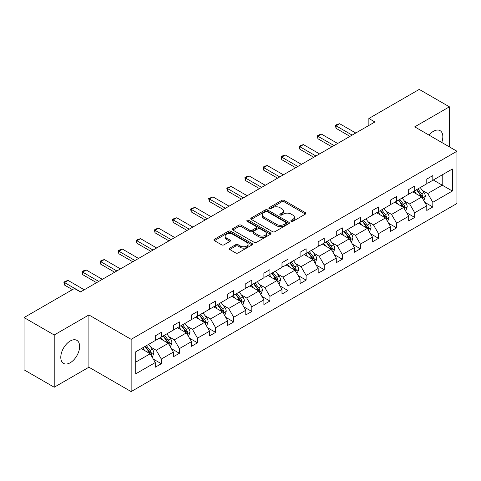 <?xml version="1.0" encoding="UTF-8"?>
<svg xmlns="http://www.w3.org/2000/svg" width="481" height="481" viewBox="0 0 481 481"><rect width="100%" height="100%" fill="white"/><g stroke="black" fill="none" stroke-linecap="round" stroke-linejoin="round"><path stroke-width="0.72" d="M291.185 221.344A1.172 0.679 0 0 0 292.845 221.344L305.429 214.081A1.677 0.968 0 0 0 305.916 213.396A1.677 0.968 0 0 0 305.429 212.71L284.109 200.403A1.677 0.968 0 0 0 281.74 200.403L269.156 207.666A1.172 0.679 0 0 0 268.813 208.147A1.172 0.679 0 0 0 269.156 208.622A1.172 0.679 0 0 0 270.815 208.622L272.438 207.684A5.363 3.096 0 0 1 280.02 207.684L281.8 208.712A5.363 3.096 0 0 1 283.369 210.9A5.363 3.096 0 0 1 281.8 213.089L280.17 214.027A1.172 0.679 0 0 0 279.828 214.508A1.172 0.679 0 0 0 280.17 214.983A1.172 0.679 0 0 0 281.83 214.983L283.453 214.045A5.363 3.096 0 0 1 291.035 214.045L292.815 215.067A5.363 3.096 0 0 1 294.384 217.256A5.363 3.096 0 0 1 292.815 219.444L291.185 220.388A1.172 0.679 0 0 0 290.843 220.863A1.172 0.679 0 0 0 291.185 221.344L291.185 220.388M70.208 362.752A13.312 7.684 120 0 0 78.902 351.022A13.312 7.684 120 0 0 76.864 340.356A13.312 7.684 120 0 0 70.208 341.011A13.312 7.684 120 0 0 61.508 352.741A13.312 7.684 120 0 0 63.552 363.408A13.312 7.684 120 0 0 70.208 362.752M441.738 142.454A13.312 7.684 120 0 0 440.073 130.652A13.312 7.684 120 0 0 433.417 131.313A13.312 7.684 120 0 0 429.022 135.113M229.744 248.136A1.677 0.968 0 0 0 229.251 248.815A1.677 0.968 0 0 0 229.744 249.501L235.72 252.952A1.677 0.968 0 0 0 238.089 252.952L252.068 244.883A1.677 0.968 0 0 0 252.561 244.204A1.677 0.968 0 0 0 252.068 243.518L230.748 231.211A1.677 0.968 0 0 0 228.379 231.211L214.406 239.279A1.677 0.968 0 0 0 213.913 239.959A1.677 0.968 0 0 0 214.406 240.644L221.627 244.817A1.677 0.968 0 0 0 223.996 244.817L229.978 241.366A1.677 0.968 0 0 0 230.471 240.68A1.677 0.968 0 0 0 229.978 239.995L226.395 237.927A4.479 2.585 0 0 1 225.084 236.099A4.479 2.585 0 0 1 227.85 233.706A4.479 2.585 0 0 1 232.732 234.271L246.765 242.37A4.479 2.585 0 0 1 248.082 244.204A4.479 2.585 0 0 1 245.316 246.591A4.479 2.585 0 0 1 240.434 246.031L238.089 244.679A1.677 0.968 0 0 0 235.72 244.679L229.744 248.136L229.744 249.501M88.907 314.959L54.215 334.986L24.05 317.568L24.05 369.823L54.215 387.235L88.907 367.207L131.145 391.594L131.145 339.339L88.907 314.959L88.907 367.207M449.41 146.885L449.41 106.824L414.718 126.852L456.95 151.238L131.145 339.339M449.41 106.824L419.24 89.406L368.861 118.494L368.861 125.463M24.05 317.568L74.429 288.486L80.465 291.967L374.897 121.976L368.861 118.494M272.559 231.686A1.677 0.968 0 0 0 274.928 231.686L288.907 223.617A1.677 0.968 0 0 0 289.394 222.931A1.677 0.968 0 0 0 288.907 222.252L267.586 209.938A1.677 0.968 0 0 0 265.217 209.938L251.238 218.007A1.677 0.968 0 0 0 250.751 218.693A1.677 0.968 0 0 0 251.238 219.378L272.559 231.686M247.619 221.597A1.172 0.679 0 0 1 248.809 221.765L248.809 220.37L270.484 232.882A1.677 0.968 0 0 1 270.977 233.568A1.677 0.968 0 0 1 270.484 234.253L256.511 242.322A1.677 0.968 0 0 1 254.142 242.322L232.822 230.014L232.822 228.643A1.677 0.968 0 0 0 232.329 229.329A1.677 0.968 0 0 0 232.822 230.014M232.822 228.643L238.804 225.192A1.677 0.968 0 0 1 241.173 225.192L249.819 230.183A1.677 0.968 0 0 0 252.188 230.183L256.157 227.892A1.677 0.968 0 0 0 256.644 227.206A1.677 0.968 0 0 0 256.157 226.521L247.156 221.326A1.172 0.679 0 0 1 246.807 220.845A1.172 0.679 0 0 1 247.535 220.22A1.172 0.679 0 0 1 248.809 220.37M54.215 334.986L54.215 387.235M135.726 351.809L155.279 340.524L155.279 335.858L161.309 332.371L161.309 337.043L173.376 330.074L173.376 325.409L179.413 321.921L179.413 326.593L191.48 319.625L191.48 314.959L197.511 311.472L197.511 316.143L209.578 309.175L209.578 304.509L215.614 301.022L215.614 305.694L227.681 298.725L227.681 294.059L233.712 290.572L233.712 295.244L245.779 288.275L245.779 283.604L251.816 280.122L251.816 284.788L263.883 277.826L263.883 273.154L269.913 269.673L269.913 274.338L281.98 267.376L281.98 262.704L288.011 259.223L288.011 263.889L300.078 256.926L300.078 252.254L306.114 248.773L306.114 253.439L318.182 246.476L318.182 241.805L324.212 238.323L324.212 242.989L336.279 236.027L336.279 231.355L342.316 227.874L342.316 232.539L354.383 225.571L354.383 220.905L360.413 217.424L360.413 222.09L372.48 215.121L372.48 210.456L378.517 206.974L378.517 211.64L390.584 204.672L390.584 200.006L396.615 196.525L396.615 201.19L408.682 194.222L408.682 189.556L414.718 186.075L414.718 190.741L426.785 183.772L426.785 179.106L432.816 175.619L432.816 180.291L452.362 169.005L452.362 191.017L432.816 202.303L432.816 206.974L426.785 210.456L426.785 205.79L414.718 212.752L414.718 217.424L408.682 220.905L408.682 216.24L396.615 223.208L396.615 227.874L390.584 231.355L390.584 226.689L378.517 233.658L378.517 238.323L372.48 241.805L372.48 237.139L360.413 244.107L360.413 248.773L354.383 252.254L354.383 247.589L342.316 254.557L342.316 259.223L336.279 262.704L336.279 258.038L324.212 265.007L324.212 269.673L318.182 273.16L318.182 268.488L306.114 275.457L306.114 280.122L300.078 283.61L300.078 278.938L288.011 285.906L288.011 290.572L281.98 294.059L281.98 289.388L269.913 296.356L269.913 301.022L263.883 304.509L263.883 299.837L251.816 306.806L251.816 311.472L245.779 314.959L245.779 310.287L233.712 317.256L233.712 321.921L227.681 325.409L227.681 320.743L215.614 327.705L215.614 332.377L209.578 335.858L209.578 331.193L197.511 338.155L197.511 342.827L191.48 346.308L191.48 341.642L179.413 348.605L179.413 353.276L173.376 356.758L173.376 352.092L161.309 359.054L161.309 363.726L155.279 367.207L155.279 362.542L135.726 373.827L135.726 351.809M131.145 391.594L456.95 203.487L456.95 151.238M159.379 338.155L168.308 343.314L156.241 350.276L150.854 347.168M156.241 350.276L161.309 359.054M168.308 343.314L173.376 352.092M155.279 339.412L156.241 339.971L161.309 337.043M177.483 327.705L186.412 332.864L174.344 339.827L168.951 336.718M174.344 339.827L179.413 348.605M186.412 332.864L191.48 341.642M173.376 328.962L174.344 329.515L179.413 326.593M195.581 317.256L204.509 322.414L192.442 329.377L187.055 326.268M192.442 329.377L197.511 338.155M204.509 322.414L209.578 331.193M191.48 318.512L192.442 319.065L197.511 316.143M213.678 306.806L222.613 311.965L210.546 318.927L205.153 315.819M210.546 318.927L215.614 327.705M222.613 311.965L227.681 320.743M209.578 308.062L210.546 308.616L215.614 305.694M231.782 296.356L240.71 301.509L228.643 308.477L223.25 305.363M228.643 308.477L233.712 317.256M240.71 301.509L245.779 310.287M227.681 297.613L228.643 298.166L233.712 295.244M249.88 285.906L258.814 291.059L246.747 298.028L241.354 294.913M246.747 298.028L251.816 306.806M258.814 291.059L263.883 299.837M245.779 287.157L246.747 287.716L251.816 284.788M267.983 275.457L276.912 280.609L264.845 287.578L259.451 284.463M264.845 287.578L269.913 296.356M276.912 280.609L281.98 289.388M263.883 276.707L264.845 277.266L269.913 274.338M286.081 265.007L295.009 270.16L282.948 277.128L277.555 274.014M282.948 277.128L288.011 285.906M295.009 270.16L300.078 278.938M281.98 266.258L282.948 266.817L288.011 263.889M304.184 254.557L313.113 259.71L301.046 266.678L295.653 263.564M301.046 266.678L306.114 275.457M313.113 259.71L318.182 268.488M300.078 255.808L301.046 256.367L306.114 253.439M322.282 244.107L331.211 249.26L319.143 256.229L313.756 253.114M319.143 256.229L324.212 265.007M331.211 249.26L336.279 258.038M318.182 245.358L319.143 245.917L324.212 242.989M340.386 233.658L349.314 238.81L337.247 245.779L331.854 242.665M337.247 245.779L342.316 254.557M349.314 238.81L354.383 247.589M336.279 234.908L337.247 235.468L342.316 232.539M358.483 223.202L367.412 228.361L355.345 235.329L349.958 232.215M355.345 235.329L360.413 244.107M367.412 228.361L372.48 237.139M354.383 224.459L355.345 225.018L360.413 222.09M376.587 212.752L385.515 217.911L373.448 224.88L368.055 221.765M373.448 224.88L378.517 233.658M385.515 217.911L390.584 226.689M372.48 214.009L373.448 214.568L378.517 211.64M394.685 202.303L403.613 207.461L391.546 214.43L386.159 211.315M391.546 214.43L396.615 223.208M403.613 207.461L408.682 216.24M390.584 203.559L391.546 204.118L396.615 201.19M412.782 191.853L421.717 197.012L409.65 203.974L404.256 200.866M409.65 203.974L414.718 212.752M421.717 197.012L426.785 205.79M408.682 193.109L409.65 193.669L414.718 190.741M433.297 180.008L442.225 185.167L427.747 193.524L422.354 190.416M427.747 193.524L432.816 202.303M452.362 191.017L442.225 185.167L442.225 174.856L452.362 169.005M426.785 182.66L427.747 183.213L432.816 180.291M135.726 362.121L150.21 353.763L141.282 348.605M150.21 353.763L155.279 362.542M424.789 202.339L432.816 206.974M406.692 212.788L414.718 217.424M388.594 223.238L396.615 227.874M370.49 233.688L378.517 238.323M352.393 244.138L360.413 248.773M334.289 254.593L342.316 259.223M316.191 265.043L324.212 269.673M298.088 275.493L306.114 280.122M279.99 285.942L288.011 290.572M261.886 296.392L269.913 301.022M243.789 306.842L251.816 311.472M225.685 317.292L233.712 321.921M207.588 327.741L215.614 332.377M189.49 338.191L197.511 342.827M171.386 348.641L179.413 353.276M153.289 359.091L161.309 363.726M291.654 221.507L292.815 220.839A5.363 3.096 0 0 0 294.384 218.651L294.384 217.256M283.369 210.9L283.369 212.289A5.363 3.096 0 0 1 281.8 214.478L280.639 215.151M305.405 214.093L284.109 201.798A1.677 0.968 0 0 0 281.74 201.798L269.625 208.79M288.883 223.629L267.586 211.333A1.677 0.968 0 0 0 265.217 211.333L251.262 219.39M285.942 223.412A1.172 0.679 0 0 0 286.285 222.931A1.172 0.679 0 0 0 285.942 222.456L267.232 211.652A1.172 0.679 0 0 0 265.572 211.652L263.853 212.644A5.363 3.096 0 0 0 262.283 214.833A5.363 3.096 0 0 0 263.853 217.021L276.647 224.405A5.363 3.096 0 0 0 284.229 224.405L285.942 223.412L285.942 224.807A1.172 0.679 0 0 0 286.285 224.326L286.285 222.931M262.283 214.833L262.283 216.222A5.363 3.096 0 0 0 263.853 218.41L263.853 217.021M285.942 224.807L284.229 225.799A5.363 3.096 0 0 1 276.647 225.799L263.853 218.41M232.846 230.026L238.804 226.581L238.804 225.192M256.644 227.206L256.644 228.601A1.677 0.968 0 0 1 256.157 229.287L252.188 231.577A1.677 0.968 0 0 1 249.819 231.577L241.173 226.581A1.677 0.968 0 0 0 238.804 226.581M248.809 221.765L270.466 234.265M258.79 235.365A4.479 2.585 0 0 0 263.672 235.924A4.479 2.585 0 0 0 266.438 233.532A4.479 2.585 0 0 0 265.127 231.704L260.179 228.848A1.677 0.968 0 0 0 257.81 228.848L253.848 231.139A1.677 0.968 0 0 0 253.355 231.824A1.677 0.968 0 0 0 253.848 232.509L258.79 235.365L258.79 236.754A4.479 2.585 0 0 0 263.672 237.319A4.479 2.585 0 0 0 266.438 234.926L266.438 233.532M253.355 231.824L253.355 233.219A1.677 0.968 0 0 0 253.848 233.898L253.848 232.509M258.79 236.754L253.848 233.898M248.082 244.204L248.082 245.593A4.479 2.585 0 0 1 245.316 247.986A4.479 2.585 0 0 1 240.434 247.426L238.089 246.074A1.677 0.968 0 0 0 235.72 246.074L229.762 249.513M225.084 236.099L225.084 237.494A4.479 2.585 0 0 0 226.395 239.322L226.395 237.927M229.954 241.378L226.395 239.322M252.044 244.895L230.748 232.6A1.677 0.968 0 0 0 228.379 232.6L214.424 240.656M423.527 200.144L424.128 199.795L425.336 196.314A4.521 2.609 -120 0 0 423.893 192.46L420.22 187.56M416.324 193.897L414.189 191.047M413.462 192.244L413.053 191.697M422.222 197.883L422.895 196.507A4.521 2.609 -120 0 0 421.596 193.789L417.929 188.883M416.793 189.538L420.737 194.805A2.303 1.329 60 0 1 421.158 195.502L422.895 196.507M416.48 189.724L420.147 194.625A4.521 2.609 60 0 1 421.278 196.759M352.146 135.113L336.039 125.812L336.039 128.319L335.377 125.427L337.187 124.381L339.658 123.719L355.772 133.021M349.976 136.363L336.039 128.319M339.658 123.719L336.039 125.812L335.377 125.427M405.423 210.594L406.03 210.245L407.233 206.764A4.521 2.609 -120 0 0 405.79 202.91L402.122 198.01M398.22 204.347L396.085 201.497M395.364 202.693L394.955 202.152M404.118 208.333L404.792 206.956A4.521 2.609 -120 0 0 403.499 204.239L399.825 199.338M398.695 199.988L402.639 205.255A2.303 1.329 60 0 1 403.054 205.952L404.792 206.956M398.376 200.174L402.05 205.074A4.521 2.609 60 0 1 403.174 207.209M387.325 221.044L387.926 220.695L389.135 217.214A4.521 2.609 -120 0 0 387.692 213.366L384.018 208.459M380.122 214.797L377.988 211.947M377.26 213.149L376.851 212.602M386.021 218.783L386.694 217.406A4.521 2.609 -120 0 0 385.395 214.688L381.728 209.788M380.591 210.437L384.535 215.704A2.303 1.329 60 0 1 384.956 216.402L386.694 217.406M380.279 210.624L383.952 215.524A4.521 2.609 60 0 1 385.077 217.659M334.048 145.563L317.941 136.261L317.941 138.768L317.274 135.876L319.083 134.83L321.561 134.169L337.668 143.47M331.878 146.813L317.941 138.768M321.561 134.169L317.941 136.261L317.274 135.876M315.951 156.012L299.837 146.711L299.837 149.218L299.176 146.326L300.986 145.28L303.457 144.619L319.57 153.92M313.774 157.263L299.837 149.218M303.457 144.619L299.837 146.711L299.176 146.326M369.222 231.493L369.829 231.145L371.031 227.663A4.521 2.609 -120 0 0 369.588 223.815L365.921 218.915M362.025 225.246L359.884 222.396M359.163 223.599L358.754 223.052M367.917 229.239L368.59 227.856A4.521 2.609 -120 0 0 367.298 225.138L363.624 220.238M362.494 220.887L366.438 226.154A2.303 1.329 60 0 1 366.853 226.852L368.59 227.856M362.181 221.074L365.849 225.974A4.521 2.609 60 0 1 366.979 228.108M297.847 166.462L281.74 157.161L281.74 159.668L281.072 156.776L282.882 155.73L285.359 155.068L301.467 164.37M295.677 167.713L281.74 159.668M285.359 155.068L281.74 157.161L281.072 156.776M351.124 241.943L351.725 241.6L352.934 238.113A4.521 2.609 -120 0 0 351.491 234.265L347.817 229.365M343.921 235.696L341.787 232.846M341.059 234.049L340.65 233.501M349.819 239.688L350.493 238.305A4.521 2.609 -120 0 0 349.194 235.588L345.526 230.688M344.396 231.343L348.334 236.604A2.303 1.329 60 0 1 348.755 237.301L350.493 238.305M344.077 231.523L347.751 236.424A4.521 2.609 60 0 1 348.875 238.558M279.75 176.912L263.636 167.61L263.636 170.118L262.975 167.226L264.784 166.179L267.256 165.518L283.369 174.819M277.573 178.162L263.636 170.118M267.256 165.518L263.636 167.61L262.975 167.226M333.02 252.399L333.628 252.05L334.83 248.563A4.521 2.609 -120 0 0 333.387 244.715L329.719 239.815M325.823 246.146L323.683 243.296M322.961 244.498L322.553 243.951M331.716 250.138L332.389 248.755A4.521 2.609 -120 0 0 331.096 246.038L327.423 241.137M326.292 241.793L330.237 247.054A2.303 1.329 60 0 1 330.657 247.757L332.389 248.755M325.98 241.973L329.647 246.873A4.521 2.609 60 0 1 330.778 249.008M261.646 187.362L245.538 178.06L245.538 180.567L244.877 177.675L246.687 176.629L249.158 175.968L265.265 185.269M259.475 188.612L245.538 180.567M249.158 175.968L245.538 178.06L244.877 177.675M314.923 262.848L315.524 262.5L316.732 259.012A4.521 2.609 -120 0 0 315.289 255.164L311.616 250.264M307.72 256.595L305.585 253.746M304.864 254.948L304.449 254.401M313.618 260.588L314.291 259.205A4.521 2.609 -120 0 0 312.999 256.487L309.325 251.587M308.195 252.242L312.133 257.503A2.303 1.329 60 0 1 312.554 258.207L314.291 259.205M307.876 252.423L311.55 257.323A4.521 2.609 60 0 1 312.674 259.457M296.825 273.298L297.426 272.949L298.629 269.462A4.521 2.609 -120 0 0 297.186 265.614L293.518 260.714M289.622 267.051L287.482 264.195M286.76 265.398L286.351 264.851M295.52 271.037L296.188 269.655A4.521 2.609 -120 0 0 294.895 266.937L291.227 262.037M290.091 262.692L294.035 267.953A2.303 1.329 60 0 1 294.456 268.657L296.188 269.655M289.778 262.873L293.446 267.773A4.521 2.609 60 0 1 294.576 269.907M278.721 283.748L279.323 283.399L280.531 279.912A4.521 2.609 -120 0 0 279.088 276.064L275.415 271.164M271.518 277.501L269.384 274.645M268.663 275.847L268.254 275.3M277.417 281.487L278.09 280.104A4.521 2.609 -120 0 0 276.797 277.387L273.124 272.486M271.993 273.142L275.938 278.403A2.303 1.329 60 0 1 276.353 279.106L278.09 280.104M271.675 273.322L275.348 278.222A4.521 2.609 60 0 1 276.473 280.357M260.624 294.198L261.225 293.849L262.434 290.362A4.521 2.609 -120 0 0 260.991 286.514L257.317 281.613M253.421 287.951L251.286 285.095M250.559 286.297L250.15 285.75M259.319 291.937L259.993 290.56A4.521 2.609 -120 0 0 258.694 287.836L255.026 282.936M253.89 283.592L257.834 288.853A2.303 1.329 60 0 1 258.255 289.556L259.993 290.56M253.577 283.772L257.245 288.672A4.521 2.609 60 0 1 258.375 290.807M242.52 304.647L243.127 304.299L244.33 300.817A4.521 2.609 -120 0 0 242.887 296.963L239.219 292.063M235.317 298.4L233.183 295.544M232.461 296.747L232.052 296.2M241.215 302.387L241.889 301.01A4.521 2.609 -120 0 0 240.596 298.286L236.923 293.386M235.792 294.041L239.736 299.302A2.303 1.329 60 0 1 240.151 300.006L241.889 301.01M235.474 294.222L239.147 299.122A4.521 2.609 60 0 1 240.272 301.256M224.423 315.097L225.024 314.748L226.232 311.267A4.521 2.609 -120 0 0 224.789 307.413L221.116 302.513M217.22 308.85L215.085 305.994M214.358 307.197L213.949 306.65M223.118 312.836L223.791 311.46A4.521 2.609 -120 0 0 222.493 308.736L218.825 303.836M217.689 304.491L221.633 309.758A2.303 1.329 60 0 1 222.054 310.455L223.791 311.46M217.376 304.671L221.044 309.572A4.521 2.609 60 0 1 222.174 311.706M206.319 325.547L206.926 325.198L208.129 321.717A4.521 2.609 -120 0 0 206.686 317.863L203.018 312.963M199.116 319.3L196.982 316.45M196.26 317.646L195.851 317.099M205.014 323.286L205.688 321.909A4.521 2.609 -120 0 0 204.395 319.186L200.721 314.285M199.591 314.941L203.535 320.208A2.303 1.329 60 0 1 203.95 320.905L205.688 321.909M199.272 315.121L202.946 320.021A4.521 2.609 60 0 1 204.07 322.162M188.221 335.997L188.823 335.648L190.031 332.167A4.521 2.609 -120 0 0 188.588 328.313L184.914 323.412M181.018 329.75L178.884 326.9M178.156 328.096L177.748 327.549M186.917 333.736L187.59 332.359A4.521 2.609 -120 0 0 186.291 329.635L182.624 324.735M181.487 325.39L185.432 330.657A2.303 1.329 60 0 1 185.852 331.355L187.59 332.359M181.175 325.571L184.848 330.471A4.521 2.609 60 0 1 185.973 332.611M170.118 346.446L170.725 346.098L171.927 342.616A4.521 2.609 -120 0 0 170.484 338.762L166.817 333.862M162.921 340.199L160.78 337.349M160.059 338.546L159.65 337.999M168.813 344.186L169.486 342.809A4.521 2.609 -120 0 0 168.194 340.085L164.52 335.185M163.39 335.84L167.334 341.107A2.303 1.329 60 0 1 167.749 341.805L169.486 342.809M163.077 336.021L166.745 340.927A4.521 2.609 60 0 1 167.875 343.061M152.02 356.896L152.621 356.547L153.83 353.066A4.521 2.609 -120 0 0 152.387 349.212L148.713 344.312M144.817 350.649L142.683 347.799M141.961 348.996L141.546 348.454M150.715 354.635L151.389 353.258A4.521 2.609 -120 0 0 150.096 350.541L146.422 345.641M145.292 346.29L149.23 351.557A2.303 1.329 60 0 1 149.651 352.254L151.389 353.258M144.973 346.476L148.647 351.377A4.521 2.609 60 0 1 149.771 353.511M243.548 197.811L227.435 188.51L227.435 191.017L226.773 188.125L231.06 186.418L247.168 195.719M241.372 199.068L227.435 191.017M231.06 186.418L227.435 188.51L226.773 188.125M225.445 208.261L209.337 198.96L209.337 201.467L208.676 198.575L212.957 196.873L229.064 206.169M223.274 209.518L209.337 201.467M212.957 196.873L209.337 198.96L208.676 198.575M207.347 218.711L191.24 209.409L191.24 211.917L190.572 209.025L194.859 207.323L210.967 216.618M205.177 219.967L191.24 211.917M194.859 207.323L191.24 209.409L190.572 209.025M189.243 229.16L173.136 219.859L173.136 222.366L172.475 219.48L174.284 218.434L176.755 217.773L192.863 227.074M187.073 230.417L173.136 222.366M176.755 217.773L173.136 219.859L172.475 219.48M171.146 239.61L155.038 230.309L155.038 232.816L154.371 229.93L156.181 228.884L158.658 228.222L174.765 237.524M168.975 240.867L155.038 232.816M158.658 228.222L155.038 230.309L154.371 229.93M153.042 250.06L136.935 240.759L136.935 243.272L136.273 240.38L138.083 239.334L140.554 238.672L156.668 247.974M150.872 251.316L136.935 243.272M140.554 238.672L136.935 240.759L136.273 240.38M134.945 260.51L118.837 251.208L118.837 253.721L118.17 250.829L119.979 249.783L122.457 249.122L138.564 258.423M132.774 261.766L118.837 253.721M122.457 249.122L118.837 251.208L118.17 250.829M116.847 270.959L100.733 261.664L100.733 264.171L100.072 261.279L101.882 260.233L104.353 259.572L120.466 268.873M114.67 272.216L100.733 264.171M104.353 259.572L100.733 261.664L100.072 261.279M98.743 281.409L82.636 272.114L82.636 274.621L81.968 271.729L83.778 270.683L86.255 270.021L102.363 279.323M96.573 282.666L82.636 274.621M86.255 270.021L82.636 272.114L81.968 271.729M80.646 291.865L64.532 282.563L64.532 285.071L63.871 282.179L65.681 281.132L68.152 280.471L84.265 289.772M72.439 289.634L64.532 285.071M68.152 280.471L64.532 282.563L63.871 282.179M292.815 220.839L292.815 219.444M280.17 214.983L280.17 214.027M281.8 214.478L281.8 213.089M269.156 208.622L269.156 207.666M281.74 201.798L281.74 200.403M284.109 201.798L284.109 200.403M305.429 214.081L305.429 212.71M251.238 219.378L251.238 218.007M265.217 211.333L265.217 209.938M267.586 211.333L267.586 209.938M288.907 223.617L288.907 222.252M276.647 225.799L276.647 224.405M284.229 225.799L284.229 224.405M241.173 226.581L241.173 225.192M249.819 231.577L249.819 230.183M252.188 231.577L252.188 230.183M256.157 229.287L256.157 227.892M270.484 234.253L270.484 232.882M235.72 246.074L235.72 244.679M238.089 246.074L238.089 244.679M240.434 247.426L240.434 246.031M229.978 241.366L229.978 239.995M214.406 240.644L214.406 239.279M228.379 232.6L228.379 231.211M230.748 232.6L230.748 231.211M252.068 244.883L252.068 243.518M422.348 198.106L425.306 196.398M421.596 193.789L423.893 192.46M418.867 195.364L420.147 194.625M404.25 208.556L407.203 206.848M403.499 204.239L405.79 202.91M400.763 205.814L402.05 205.074M386.147 219.005L389.105 217.304M385.395 214.688L387.692 213.366M382.666 216.264L383.952 215.524M368.049 229.455L371.001 227.754M367.298 225.138L369.588 223.815M364.562 226.713L365.849 225.974M349.946 239.911L352.904 238.203M349.194 235.588L351.491 234.265M346.464 237.163L347.751 236.424M331.848 250.36L334.8 248.653M331.096 246.038L333.387 244.715M328.361 247.613L329.647 246.873M313.744 260.81L316.702 259.103M312.999 256.487L315.289 255.164M310.263 258.063L311.55 257.323M295.647 271.26L298.605 269.552M294.895 266.937L297.186 265.614M292.159 268.518L293.446 267.773M277.543 281.71L280.501 280.002M276.797 277.387L279.088 276.064M274.062 278.968L275.348 278.222M259.445 292.159L262.404 290.452M258.694 287.836L260.991 286.514M255.964 289.418L257.245 288.672M241.342 302.609L244.3 300.902M240.596 298.286L242.887 296.963M237.861 299.867L239.147 299.122M223.244 313.059L226.202 311.351M222.493 308.736L224.789 307.413M219.763 310.317L221.044 309.572M205.146 323.509L208.099 321.801M204.395 319.186L206.686 317.863M201.659 320.767L202.946 320.021M187.043 333.958L190.001 332.251M186.291 329.635L188.588 328.313M183.562 331.217L184.848 330.471M168.945 344.408L171.897 342.7M168.194 340.085L170.484 338.762M165.458 341.666L166.745 340.927M150.842 354.858L153.8 353.15M150.096 350.541L152.387 349.212M147.36 352.116L148.647 351.377"/></g></svg>
